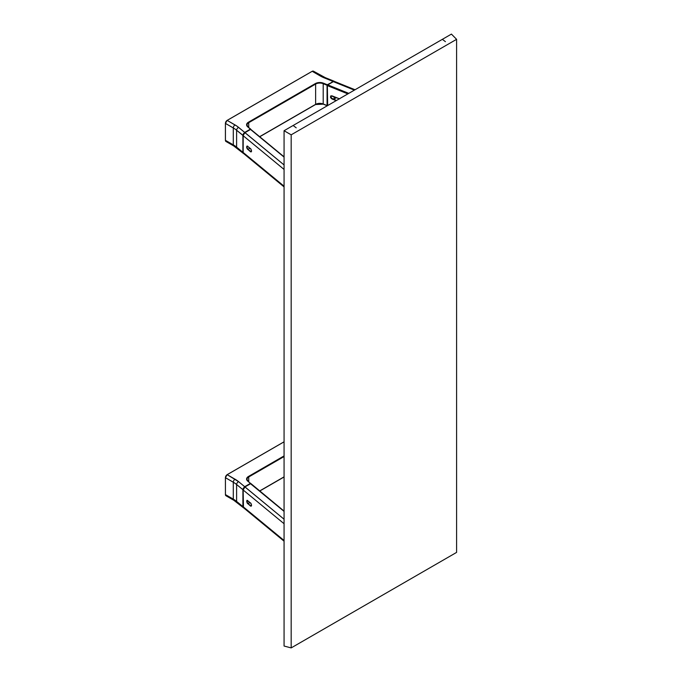 <?xml version="1.0" encoding="UTF-8"?>
<svg xmlns="http://www.w3.org/2000/svg" width="682" height="682" viewBox="0 0 682 682"><rect width="100%" height="100%" fill="white"/><g stroke="black" fill="none" stroke-linecap="round" stroke-linejoin="round"><path stroke-width="1.02" d="M293.141 125.488L442.362 39.334L445.431 41.67L442.362 39.334L451.424 34.1L456.59 39.326L291.18 134.823L291.18 647.9L284.07 646.042L284.07 130.722L291.18 134.823L284.07 130.722L293.141 125.488L296.21 127.824L293.141 125.488L451.424 34.1L456.59 39.326L456.59 552.403L291.18 647.9L291.18 134.823L456.59 39.326L456.59 552.403L291.18 647.9L284.07 646.042L284.07 130.722L293.141 125.488L296.21 127.824M445.431 41.67L442.362 39.334M327.684 105.54L327.343 85.6L347.863 93.894L327.343 85.6L327.684 105.54M327.761 84.866L333.353 81.635L354.376 90.135L333.353 81.635L327.761 84.866L348.775 93.366L327.761 84.866M334.342 81.414L335.092 82.258M332.867 98.907L332.748 99.427M336.439 100.493L332.322 98.592M339.295 98.745L330.881 95.795L330.438 97.066L331.409 98.634L336.132 100.663M339.61 98.881L332.066 95.872M250.533 129.452L284.07 157.107L250.533 129.452L244.94 132.683L250.533 129.452M250.959 129.691L250.447 129.103L244.71 132.419L243.167 135.718L284.07 169.443L243.167 135.718L243.167 152.47L244.267 153.697M333.259 81.695L327.292 84.739L323.43 83.178A6.309 3.64 0 0 0 315.348 83.579L248.444 122.206A6.309 3.64 0 0 0 247.737 126.869L250.695 129.401M327.411 85.276L327.292 84.739L321.444 82.641L318.179 82.641L315.348 83.579L315.63 84.065L315.348 83.579L248.444 122.206L248.725 122.692L248.444 122.206L246.816 123.843L247.191 126.323L250.447 129.103L244.71 132.419L242.903 135.42L243.431 133.706L244.71 132.419L284.07 164.95L244.94 132.683L243.201 135.309L243.167 152.47L243.687 153.595L243.167 152.418M284.07 186.195L243.167 152.47L284.07 186.195M249.075 147.355A1.773 0.835 -112 0 0 249.834 148.454L247.89 149.239A1.773 0.835 68 0 1 246.935 147.508A1.773 0.835 68 0 1 247.225 146.144L247.651 146.178M247.856 146.349L247.728 146.246C246.39 146.212 246.39 147.286 247.728 149.46L247.89 149.239C246.679 147.278 246.679 146.306 247.89 146.34M250.482 148.565C251.453 149.87 251.718 150.901 251.274 151.677L250.447 151.702L251.07 151.95L251.556 151.319L250.874 148.957L247.097 145.999L246.594 146.92L247.097 148.676L250.447 151.702C251.786 151.736 251.786 150.662 250.447 148.48L250.567 148.591M251.274 151.677A1.773 0.835 68 0 1 250.609 151.472L251.539 151.097L250.609 151.472L247.89 149.239L249.834 148.454M247.822 126.852A5.916 3.419 180 0 1 246.995 125.096A5.916 3.419 180 0 1 248.725 122.692L315.63 84.065A5.916 3.419 180 0 1 323.2 83.681L327.07 85.241L327.369 105.574M327.394 105.71L323.2 103.971A5.916 3.419 0 0 0 315.63 104.355L259.637 136.681L315.63 104.355A6.309 3.64 180 0 1 322.364 103.758M333.984 81.184L333.029 81.422L324.351 77.919A2.464 1.151 -68 0 1 325.28 77.646A2.464 1.151 112 0 0 324.351 77.919L312.211 71.303L227.183 120.399L236.935 126.127L244.71 132.419L238.632 127.406A2.464 1.645 129.5 0 0 236.611 130.236L242.903 135.42L242.903 152.325L236.611 147.142L236.611 130.236L243.176 135.513L242.903 152.325L236.611 147.142A2.464 1.645 129.5 0 0 237.063 148.233A2.464 1.645 -50.5 0 1 236.611 147.142A29.582 17.084 0 0 0 233.295 144.865L233.295 127.952A29.582 17.084 180 0 1 236.611 130.236A2.464 1.645 -50.5 0 1 238.632 127.406A32.045 18.508 0 0 0 235.043 124.934A2.464 1.424 120 0 0 233.295 127.952A2.464 1.424 -60 0 1 235.043 124.934L227.183 120.399A2.464 1.424 120 0 0 225.435 123.416L233.295 127.952A29.582 17.084 180 0 1 236.611 130.236L236.611 147.142A29.582 17.084 0 0 0 233.295 144.865A2.464 1.424 120 0 0 233.807 145.991A2.464 1.424 -60 0 1 233.295 144.865L225.435 140.322L225.435 123.416L225.435 140.322L233.295 144.865L233.295 127.952L225.435 123.416A2.464 1.424 -60 0 1 227.183 120.399L312.211 71.303A2.464 1.424 -60 0 1 313.439 71.184A2.464 1.424 120 0 0 312.211 71.303L320.071 75.847A2.464 1.424 -60 0 1 321.307 75.719A2.464 1.424 120 0 0 320.071 75.847A32.045 18.508 0 0 0 324.351 77.919L333.029 81.422L327.548 85.062M225.435 140.322A2.464 1.424 120 0 0 225.947 141.455A2.464 1.424 -60 0 1 225.435 140.322L225.435 140.322M330.625 97.637L331.401 97.952L330.625 97.637M334.146 81.235L325.271 77.646L313.439 71.184L312.134 71.346M225.563 122.521L225.435 123.331A2.37 1.364 120 0 1 227.115 120.433L226.177 121.294M227.183 141.327A2.464 1.424 -60 0 1 225.947 141.455L225.435 140.245M312.16 71.303L227.132 120.39L225.41 123.374L225.41 140.279M323.43 104.107L327.07 105.582M322.475 103.792L321.444 103.57M318.179 103.57L317.139 103.792M323.2 103.971L323.2 83.681L327.07 85.241L327.07 105.54L323.2 103.971A5.916 3.419 0 0 0 315.63 104.355L315.63 84.065A5.916 3.419 180 0 1 323.2 83.681L323.2 103.971M250.695 129.12L247.992 126.895L246.995 125.104A5.916 3.419 180 0 1 248.725 122.692L248.725 127.5L248.725 122.692L315.63 84.065L315.63 104.355M336.26 97.569L334.129 99.325L334.163 96.725M334.129 96.75L331.699 95.864L330.898 96.733L331.699 98.242L334.129 99.325L334.129 96.75M250.533 483.734L284.07 511.389L250.533 483.734L244.94 486.965L250.533 483.734M250.959 483.973L248.06 481.347A5.916 3.419 180 0 1 246.995 479.378A5.916 3.419 180 0 1 248.725 476.974L248.444 476.488A6.309 3.64 0 0 0 247.737 481.16L246.62 478.747L248.444 476.488L248.725 476.974L284.07 456.565L248.725 476.974L248.725 481.893L248.725 476.974A5.916 3.419 180 0 0 246.995 479.386L247.992 481.177M243.176 489.795L242.945 506.641L236.611 501.423A2.464 1.645 129.5 0 0 237.063 502.515A2.464 1.645 -50.5 0 1 236.611 501.423L236.611 484.518L236.611 501.423A29.582 17.084 0 0 0 233.295 499.147L233.295 482.234A29.582 17.084 180 0 1 236.611 484.518L242.903 489.702L242.945 506.641L243.039 488.858L244.361 486.931L250.695 483.683M250.729 483.87L250.447 483.385L244.71 486.701L238.632 481.688L284.07 519.232L244.94 486.965L243.167 490L284.07 523.725L243.167 490L243.167 506.752L244.267 507.979M243.465 507.698L243.167 490L244.94 486.965M284.07 540.476L243.167 506.752L284.07 540.476M250.482 502.847C251.453 504.151 251.718 505.183 251.274 505.959L250.447 505.984C251.786 506.018 251.786 504.944 250.447 502.762L250.567 502.873M250.447 505.984L251.07 506.232L251.556 505.601L251.07 503.555L246.927 500.341L247.097 502.958L250.447 505.984M247.856 500.631L247.728 500.528C246.39 500.494 246.39 501.568 247.728 503.742L247.89 503.521C246.679 501.56 246.679 500.588 247.89 500.622M249.075 501.637A1.773 0.835 -112 0 0 249.834 502.736L247.89 503.521A1.773 0.835 68 0 1 246.935 501.79A1.773 0.835 68 0 1 247.225 500.426L247.651 500.46M251.274 505.959A1.773 0.835 68 0 1 250.609 505.763L251.539 505.379L250.609 505.763L247.89 503.521L249.834 502.736L247.455 500.776M284.07 455.917L248.444 476.488L284.07 455.917M284.07 476.854L259.637 490.963L284.07 476.854M243.431 507.74L242.903 506.607L236.611 501.423A29.582 17.084 0 0 0 233.295 499.147A2.464 1.424 120 0 0 233.807 500.273A2.464 1.424 -60 0 1 233.295 499.147L233.295 482.234A29.582 17.084 180 0 1 236.611 484.518L242.903 489.702L242.903 506.607L243.627 507.843M238.632 481.688A2.464 1.645 129.5 0 0 236.611 484.518A2.464 1.645 -50.5 0 1 238.632 481.688A32.045 18.508 0 0 0 235.043 479.216A2.464 1.424 120 0 0 233.295 482.234A2.464 1.424 -60 0 1 235.043 479.216L227.183 474.681L284.07 441.834L227.183 474.681A2.464 1.424 120 0 0 225.435 477.698L225.435 477.698A2.464 1.424 -60 0 1 227.183 474.681L238.632 481.688M225.435 494.603L225.435 477.698L233.295 482.234L225.435 477.698L225.435 494.603L233.295 499.147L225.435 494.603A2.464 1.424 120 0 0 225.947 495.737A2.464 1.424 -60 0 1 225.435 494.603L225.435 494.603M225.435 494.527L225.41 477.656L227.132 474.672L284.07 441.8M226.177 475.576L227.115 474.715A2.37 1.364 120 0 0 225.435 477.613L225.563 476.803M227.183 495.609A2.464 1.424 -60 0 1 225.947 495.737L225.41 494.561M284.07 511.108L250.695 483.402M250.516 483.368L248.06 481.347A5.916 3.419 180 0 1 247.822 481.134M334.512 81.456L355.032 89.751M284.07 156.826L250.865 129.444M243.568 153.51L284.07 186.911M247.762 146.332L247.225 146.144M259.731 136.758L315.544 104.534L323.285 104.15L327.147 105.719M243.303 153.373L233.807 145.991L225.947 141.455M243.568 507.792L284.07 541.193M247.762 500.614L247.225 500.426M284.07 476.991L259.731 491.04M243.303 507.655L233.807 500.273L225.947 495.737"/></g></svg>
